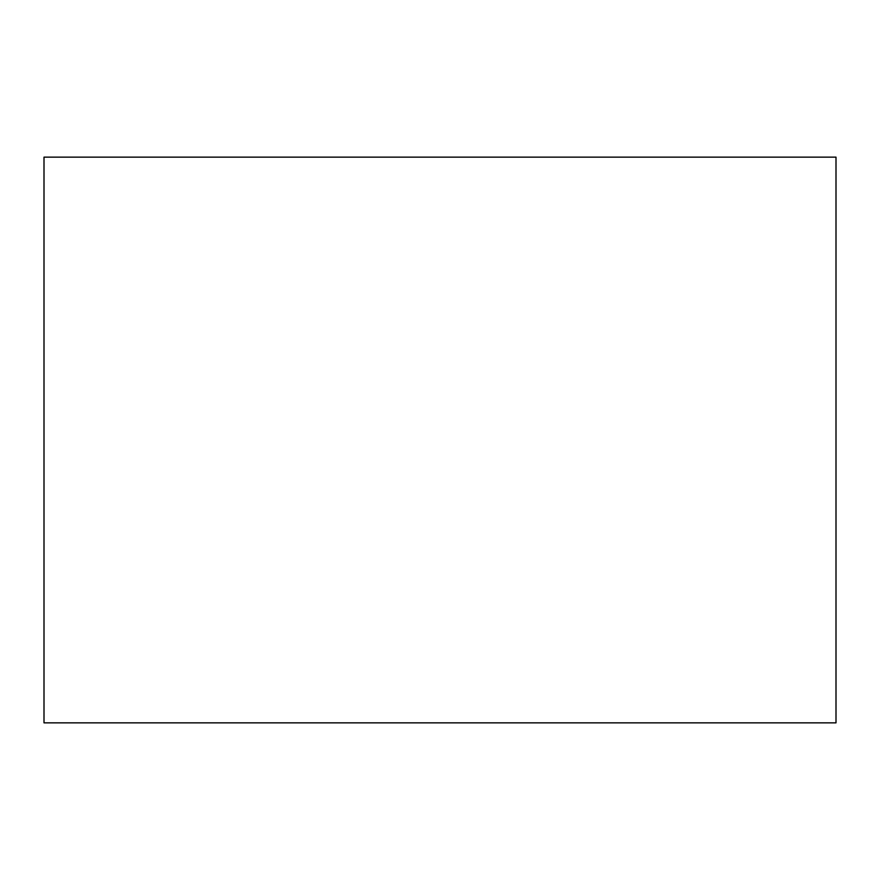 <?xml version="1.0" encoding="UTF-8"?>
<svg xmlns="http://www.w3.org/2000/svg" width="880" height="880" viewBox="0 0 880 880"><rect width="100%" height="100%" fill="white"/><g stroke="black" fill="none" stroke-linecap="round" stroke-linejoin="round"><path stroke-width="1.32" d="M836 157.146L44 157.146L44 722.854L836 722.854L836 157.146"/></g></svg>
